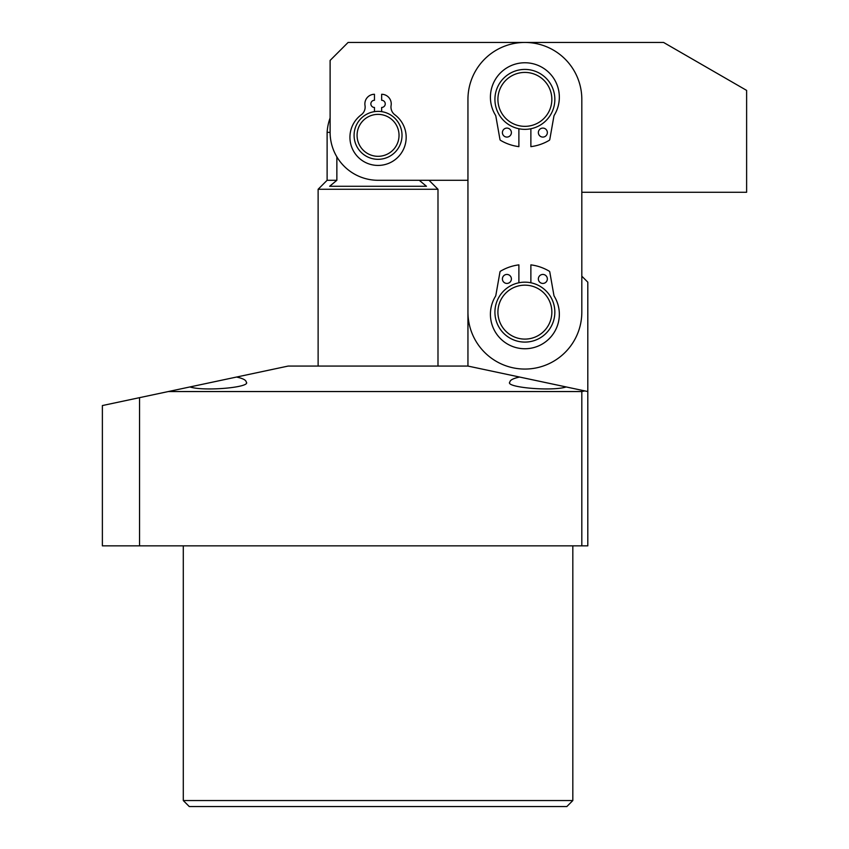 <?xml version="1.0" encoding="UTF-8"?>
<svg xmlns="http://www.w3.org/2000/svg" width="849" height="849" viewBox="0 0 849 849"><rect width="100%" height="100%" fill="white"/><g stroke="black" fill="none" stroke-linecap="round" stroke-linejoin="round"><path stroke-width="1.27" d="M572.82 800.554L566.835 806.55L189.274 806.55L183.288 800.554L572.82 800.554L572.82 545.854M236.553 377.041L288.161 366.068L467.948 366.068L566.166 386.942C552.274 391.612 504.189 387.377 509.899 381.997C510.047 380.065 513.263 378.421 519.556 377.041L587.805 391.548L587.805 545.854L102.379 545.854L102.379 405.557L236.553 377.041C242.846 378.421 246.061 380.065 246.21 381.997C251.92 387.377 203.834 391.612 189.943 386.942M183.288 800.554L183.288 545.854M581.82 545.854L581.82 391.548L168.304 391.548M139.544 545.854L139.544 397.661M581.82 276.18L587.805 282.165L587.805 391.548M581.82 391.548L584.812 390.911M467.948 282.165L467.948 366.068M398.977 133.813A20.97 20.97 0 0 0 376.531 114.424A20.97 20.97 0 0 0 357.132 136.869A20.97 20.97 0 0 0 379.577 156.258A20.97 20.97 0 0 0 398.977 133.813M354.15 137.082A23.974 23.974 0 0 1 376.309 111.431A23.974 23.974 0 0 1 401.959 133.601A23.974 23.974 0 0 1 379.8 159.251A23.974 23.974 0 0 1 354.15 137.082M581.82 192.277L746.621 192.277L746.621 90.397L663.578 42.45L348.09 42.45L330.112 60.428L330.112 132.348L327.12 132.348A51.036 51.036 0 0 1 330.112 117.947L330.112 69.416M455.966 180.285L429 180.285L437.988 189.274L318.12 189.274L318.12 366.068M437.988 189.274L437.988 366.068M327.12 132.348L327.12 180.285L336.862 180.285L329.645 186.281L426.463 186.281L419.247 180.285M327.12 180.285L318.12 189.274M336.862 156.874L336.862 180.285M467.948 312.135A56.936 56.936 0 0 0 524.884 369.06A56.936 56.936 0 0 0 581.82 312.135L581.82 99.386A56.936 56.936 0 0 0 524.884 42.45A56.936 56.936 0 0 0 467.948 99.386L467.948 312.135L467.937 180.285L378.06 180.285A47.947 47.947 0 0 1 330.112 132.348M501.833 113.384A26.966 26.966 0 0 0 538.882 122.426A26.966 26.966 0 0 0 547.923 85.378A26.966 26.966 0 0 0 510.875 76.336A26.966 26.966 0 0 0 501.833 113.384M550.492 83.818A29.97 29.97 0 0 1 540.442 124.994A29.97 29.97 0 0 1 499.276 114.944A29.97 29.97 0 0 1 509.326 73.778A29.97 29.97 0 0 1 550.492 83.818M541.503 333.37A26.966 26.966 0 0 0 546.119 295.505A26.966 26.966 0 0 0 508.254 290.899A26.966 26.966 0 0 0 503.648 328.754A26.966 26.966 0 0 0 541.503 333.37M506.407 288.543A29.97 29.97 0 0 1 548.475 293.658A29.97 29.97 0 0 1 543.349 335.726A29.97 29.97 0 0 1 501.292 330.601A29.97 29.97 0 0 1 506.407 288.543M381.647 111.644L381.647 107.462A3.598 3.598 0 0 0 385.244 103.875A3.598 3.598 0 0 0 381.647 100.278L381.647 94.281A9.594 9.594 0 0 1 391.102 105.478A9.594 9.594 0 0 0 394.838 114.774A28.102 28.102 0 0 1 378.06 165.428A28.102 28.102 0 0 1 361.271 114.774A9.594 9.594 0 0 0 365.006 105.478A9.594 9.594 0 0 1 374.462 94.281L374.462 100.278A3.598 3.598 0 0 0 370.864 103.875A3.598 3.598 0 0 0 374.462 107.462L374.462 111.644M538.362 132.582A4.5 4.5 0 0 0 542.861 137.082A4.5 4.5 0 0 0 547.35 132.582A4.5 4.5 0 0 0 542.861 128.093A4.5 4.5 0 0 0 538.362 132.582M502.406 132.582A4.5 4.5 0 0 0 506.906 137.082A4.5 4.5 0 0 0 511.395 132.582A4.5 4.5 0 0 0 506.906 128.093A4.5 4.5 0 0 0 502.406 132.582M530.88 128.74L530.88 146.644A47.64 47.64 0 0 0 549.229 140.34A1.199 1.199 0 0 0 549.791 139.512L553.898 116.217A2.993 2.993 0 0 1 554.291 115.177A34.459 34.459 0 0 0 524.884 62.762A34.459 34.459 0 0 0 495.466 115.177A2.993 2.993 0 0 1 495.858 116.217L499.965 139.512A1.199 1.199 0 0 0 500.539 140.34A47.64 47.64 0 0 0 518.888 146.644L518.888 128.74M538.362 278.928A4.5 4.5 0 0 1 542.861 274.439A4.5 4.5 0 0 1 547.35 278.928A4.5 4.5 0 0 1 542.861 283.428A4.5 4.5 0 0 1 538.362 278.928M502.406 278.928A4.5 4.5 0 0 1 506.906 274.439A4.5 4.5 0 0 1 511.395 278.928A4.5 4.5 0 0 1 506.906 283.428A4.5 4.5 0 0 1 502.406 278.928M530.88 282.77L530.88 264.867A47.64 47.64 0 0 1 549.229 271.181A1.199 1.199 0 0 1 549.791 271.998L553.898 295.293A2.993 2.993 0 0 0 554.291 296.333A34.459 34.459 0 0 1 524.884 348.748A34.459 34.459 0 0 1 495.466 296.333A2.993 2.993 0 0 0 495.858 295.293L499.965 271.998A1.199 1.199 0 0 1 500.539 271.181A47.64 47.64 0 0 1 518.888 264.867L518.888 282.77"/></g></svg>
